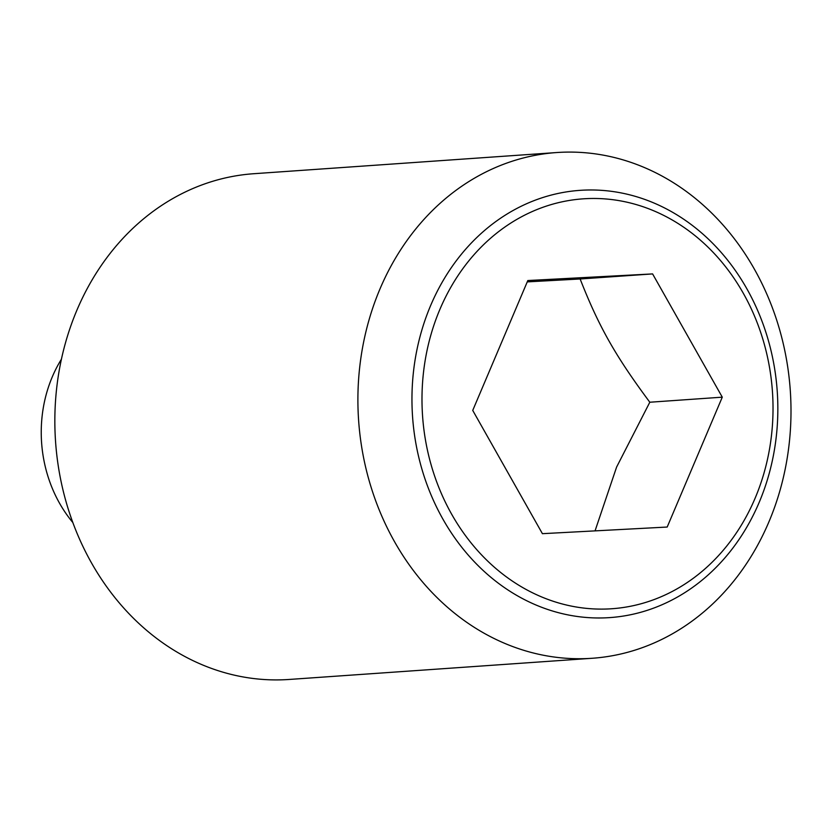<?xml version="1.0" encoding="UTF-8"?>
<svg xmlns="http://www.w3.org/2000/svg" width="832" height="832" viewBox="0 0 832 832"><rect width="100%" height="100%" fill="white"/><g stroke="black" fill="none" stroke-linecap="round" stroke-linejoin="round"><path stroke-width="1.25" d="M595.046 530.878L616.595 467.085L649.813 402.23C615.233 355.659 598.842 326.664 580.133 278.98L527.249 281.882M589.035 658.466A253.49 216.362 86 0 0 592.124 658.278A253.49 216.362 86 0 0 790.4 392.122A253.49 216.362 86 0 0 559.853 152.35A253.49 216.362 86 0 0 556.774 152.537A253.49 216.362 86 0 0 358.498 418.683A253.49 216.362 86 0 0 589.035 658.466M582.566 190.195A214.146 182.78 -94 0 1 777.431 394.285A214.146 182.78 -94 0 1 607.225 617.76A214.146 182.78 -94 0 1 412.37 413.67A214.146 182.78 -94 0 1 582.566 190.195M556.774 152.537L253.718 173.722A253.49 216.362 86 0 0 55.442 439.878A253.49 216.362 86 0 0 285.99 679.65A253.49 216.362 86 0 0 289.078 679.463L592.124 658.278M772.626 394.493A205.452 175.354 86 0 0 585.676 198.682A205.452 175.354 86 0 0 422.386 413.098A205.452 175.354 86 0 0 609.336 608.899A205.452 175.354 86 0 0 772.626 394.493M61.422 359.206A126.745 108.181 86 0 0 72.842 522.538M722.28 397.166L667.191 527.041L542.412 533.676L472.732 410.415L527.821 280.54L652.6 273.915L722.28 397.166L649.813 402.23M580.133 278.98L652.6 273.915"/></g></svg>
